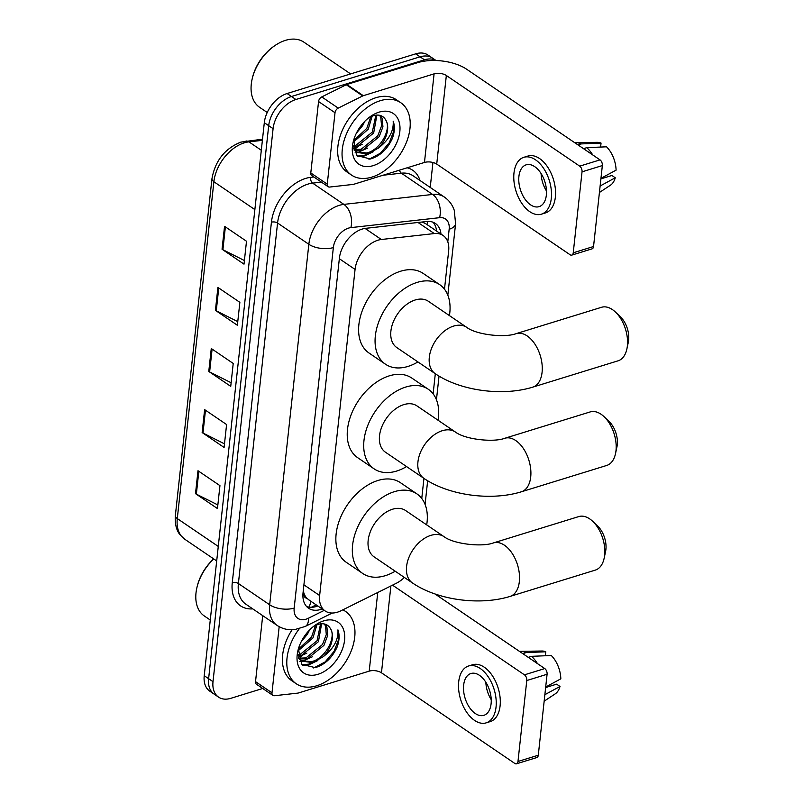 <?xml version="1.0" encoding="UTF-8"?>
<svg xmlns="http://www.w3.org/2000/svg" width="804" height="804" viewBox="0 0 804 804"><rect width="100%" height="100%" fill="white"/><g stroke="black" fill="none" stroke-linecap="round" stroke-linejoin="round"><path stroke-width="1.21" d="M444.491 289.219L448.652 250.959A26.261 17.125 124.2 0 0 443.104 235.502A26.261 17.125 124.2 0 0 434.321 233.562L381.347 239.502A26.261 17.125 124.2 0 0 377.86 240.245A26.261 17.125 124.2 0 0 355.066 269.42L319.64 595.533A26.261 17.125 124.2 0 0 325.178 610.99A26.261 17.125 124.2 0 0 341.017 610.749L396.332 583.262A26.261 17.125 124.2 0 0 404.372 577.453M306.957 598.317A26.261 17.125 -55.8 0 1 303.631 592.156L303.59 592.558A8.754 5.708 124.2 0 0 306.957 598.317L309.238 600.126M443.104 235.502L426.019 223.884L422.16 222.004M303.289 590.548L303.631 592.156M421.758 498.49L423.939 478.38M433.125 393.849L435.306 373.739M440.974 234.054A26.261 17.125 124.2 0 0 435.376 223.452A26.261 17.125 124.2 0 0 426.592 221.512L365.669 228.336A26.261 17.125 124.2 0 0 362.182 229.08A26.261 17.125 124.2 0 0 339.388 258.255L303.048 592.789A26.261 17.125 124.2 0 0 308.585 608.246A26.261 17.125 124.2 0 0 322.213 608.97M262.707 688.475L230.828 698.314A26.261 17.125 -55.8 0 1 218.557 697.118A26.261 17.125 -55.8 0 1 213.01 681.661L273.089 128.67A26.261 17.125 -55.8 0 1 295.882 99.495L424.472 59.808A26.261 17.125 -55.8 0 1 435.969 60.521M432.944 162.478L430.23 187.453M218.557 697.118L209.774 691.149A26.261 17.125 -55.8 0 1 204.226 675.692L264.305 122.7A26.261 17.125 -55.8 0 1 287.098 93.525L415.698 53.838L420.08 56.823A26.261 17.125 -55.8 0 1 432.361 58.019A26.261 17.125 -55.8 0 0 420.08 56.823L291.49 96.51L420.08 56.823L424.472 59.808M264.305 122.7L268.697 125.685A26.261 17.125 -55.8 0 1 291.49 96.51A26.261 17.125 -55.8 0 0 268.697 125.685L208.618 678.676L268.697 125.685L273.089 128.67M214.165 694.133A26.261 17.125 -55.8 0 1 208.618 678.676A26.261 17.125 -55.8 0 0 214.165 694.133M317.821 605.985A26.261 17.125 -55.8 0 1 306.565 606.487M433.004 222.216A26.261 17.125 -55.8 0 1 436.582 231.07M357.499 147.021A42.019 27.396 -55.8 0 1 355.579 148.539A42.019 27.396 -55.8 0 0 357.499 147.021M302.244 655.712A42.019 27.396 -55.8 0 1 300.314 657.23A42.019 27.396 -55.8 0 0 302.244 655.712M217.854 504.952L196.347 494.138A7.005 3.357 -173.8 0 1 195.503 493.646L217.462 508.56L219.944 485.646L197.995 470.732L195.503 493.646M224.487 443.848L202.99 433.034A7.005 3.357 -173.8 0 1 202.146 432.542L224.095 447.456L226.587 424.542L204.628 409.628L202.146 432.542M244.406 260.536L222.899 249.722A7.005 3.357 -173.8 0 1 222.055 249.23L244.014 264.154L246.496 241.24L224.547 226.316L222.055 249.23M237.763 321.64L216.266 310.826A7.005 3.357 -173.8 0 1 215.422 310.334L237.371 325.258L239.863 302.344L217.904 287.42L215.422 310.334M231.13 382.744L209.623 371.93A7.005 3.357 -173.8 0 1 208.779 371.438L230.738 386.352L233.22 363.448L211.271 348.524L208.779 371.438M415.698 53.838A26.261 17.125 -55.8 0 1 427.969 55.034L436.039 60.521M327.258 184.146A4.372 2.854 124.2 0 0 328.183 186.719L311.721 175.533A4.372 2.854 -55.8 0 1 310.796 172.96L327.258 184.146L335.017 112.731L318.555 101.535A4.372 2.854 -55.8 0 1 321.761 96.912L346.263 84.742A4.372 2.854 -55.8 0 1 346.856 84.5L417.628 62.662A35.014 16.773 -173.8 0 1 466.652 69.234L600.015 159.885A4.372 2.573 72.8 0 1 602.347 165.564L582.036 171.835A4.372 2.573 -107.2 0 0 579.704 166.147L446.341 75.496A8.754 4.191 6.2 0 0 434.09 73.857L363.318 95.696A4.372 2.854 124.2 0 0 362.725 95.937L338.223 108.108A4.372 2.854 124.2 0 0 335.017 112.731M310.796 172.96L318.555 101.535M328.183 186.719A4.372 2.854 124.2 0 0 329.65 187.051L353.107 184.417A4.372 2.854 124.2 0 0 353.69 184.297L424.462 162.458A8.754 4.191 6.2 0 1 436.723 164.096L570.086 254.747A4.372 2.573 -107.2 0 0 571.785 255.109A4.372 2.573 -107.2 0 0 573.242 252.798L593.543 246.526L602.347 165.564M593.543 246.526A4.372 2.573 72.8 0 1 592.096 248.848L571.785 255.109M573.242 252.798L582.036 171.835M546.358 195.06A21.879 12.854 -107.2 0 0 540.68 172.91A21.879 12.854 -107.2 0 0 526.188 164.83A21.879 12.854 -107.2 0 0 518.912 176.408A21.879 12.854 -107.2 0 0 524.59 198.558A21.879 12.854 -107.2 0 0 539.092 206.648A21.879 12.854 -107.2 0 0 546.358 195.06M541.414 214.176L545.474 212.919A29.758 17.487 -107.2 0 0 555.353 197.171A29.758 17.487 -107.2 0 0 547.645 167.041A29.758 17.487 -107.2 0 0 527.926 156.046L523.856 157.303A29.758 17.487 -107.2 0 0 513.977 173.051A29.758 17.487 -107.2 0 0 521.695 203.181A29.758 17.487 -107.2 0 0 541.414 214.176A29.758 17.487 -107.2 0 0 551.293 198.417A29.758 17.487 -107.2 0 0 543.584 168.297A29.758 17.487 -107.2 0 0 523.856 157.303M600.618 147.062L601.05 143.082L581.332 143.916L578.026 144.941M581.332 143.916A28.884 16.974 -107.2 0 0 575.724 142.65A28.884 16.974 -107.2 0 0 574.749 142.71M601.05 143.082A22.763 13.366 -107.2 0 0 597.221 142.338L575.724 142.65M599.422 192.488L610.447 185.201A22.763 13.366 -107.2 0 0 615.261 177.774L611.884 175.473L600.9 178.87M600.126 185.995L615.261 177.774M592.739 154.941A28.884 16.974 -107.2 0 0 586.819 147.655L606.538 146.81A22.763 13.366 -107.2 0 1 616.095 170.136L600.95 178.357M583.513 148.67L586.819 147.655M541.112 173.584A21.879 12.854 -107.2 0 0 546.489 191M267.229 112.49L259.591 107.304A39.386 25.688 -55.8 0 1 252.175 78.923L252.386 77.988A37.637 24.542 -55.8 0 1 273.973 46.23L274.767 45.687A39.386 25.688 -55.8 0 1 285.47 40.351A39.386 25.688 -55.8 0 1 303.882 42.15L350.624 73.918M252.175 78.923A39.386 25.688 -55.8 0 1 274.767 45.687M371.991 177.081A43.768 28.542 -55.8 0 1 351.529 175.091A43.768 28.542 -55.8 0 1 345.65 135.916A43.768 28.542 -55.8 0 1 380.282 100.701A43.768 28.542 -55.8 0 1 400.744 102.701A43.768 28.542 -55.8 0 1 406.623 141.866A43.768 28.542 -55.8 0 1 371.991 177.081M351.529 175.091L347.147 172.106A43.768 28.542 -55.8 0 1 341.258 132.931A43.768 28.542 -55.8 0 1 375.89 97.716A43.768 28.542 -55.8 0 1 396.352 99.716L400.744 102.701M353.619 140.298L356.976 155.614L370.503 158.981C380.202 155.976 387.508 149.082 392.432 138.268C394.714 131.786 394.965 126.097 393.196 121.203C393.859 131.052 388.925 140.017 378.393 148.067A21.879 14.271 -55.8 0 0 385.759 120.037C383.217 115.585 379.076 114.138 373.347 115.686L368.986 117.595M379.036 112.158A30.632 19.979 -55.8 0 1 399.829 131.585A30.632 19.979 -55.8 0 1 373.237 165.624A30.632 19.979 -55.8 0 1 353.137 142.157A30.632 19.979 -55.8 0 1 370.714 116.309A30.632 19.979 -55.8 0 1 379.036 112.158M354.252 149.494L361.197 149.242L377.8 135.796L381.558 125.856L380.784 117.314L379.588 115.284M354.775 150.207L362.564 150.167L379.166 136.72L382.935 126.791L382.161 118.248L380.312 115.464M353.278 145.966L355.7 145.504L372.312 132.057L375.85 115.153M353.368 146.991L357.076 146.439L373.679 132.992L376.895 115.072M353.579 140.569L366.825 128.328L370.795 116.66M353.368 142.147L368.192 129.263L372.212 116.057M356.383 133.203L362.704 125.535L364.825 121.293M353.951 149.926L357.217 152.499L368.051 153.906L378.393 148.067M356.554 152.006L366.684 152.971C380.352 150.107 391.809 128.801 385.759 120.037M353.559 148.328L357.217 152.499M353.629 148.449L362.132 144.378M355.077 152.881L357.368 152.589M357.619 152.539L367.619 148.107M357.961 156.579L364.513 155.936L373.106 151.845M357.478 156.127L363.83 155.473L368.041 153.906M368.956 159.303L380.403 153.222L389.317 142.71L393.669 131.333L393.196 121.203M615.532 312.133L620.507 316.897A19.256 11.316 72.8 0 1 628.638 340.172A19.256 11.316 72.8 0 1 628.316 342.202L626.889 348.936A28.009 16.452 -107.2 0 0 627.361 345.991A28.009 16.452 -107.2 0 0 615.532 312.133A28.009 16.452 -107.2 0 0 601.533 307.289L516.258 333.61A28.009 16.452 72.8 0 1 534.821 343.961A28.009 16.452 72.8 0 1 542.077 372.312A28.009 16.452 72.8 0 1 532.781 387.136L618.055 360.825A28.009 16.452 -107.2 0 0 626.889 348.936M516.258 333.61C504.942 337.992 476.3 334.836 466.722 327.359L428.311 301.249A28.009 18.261 124.2 0 0 415.216 299.972A28.009 18.261 124.2 0 0 393.045 322.504A28.009 18.261 124.2 0 0 396.814 347.579L435.235 373.689C460.511 390.975 502.651 396.483 532.781 387.136M417.929 361.931A48.139 31.396 -55.8 0 1 408 366.423A48.139 31.396 -55.8 0 1 385.498 364.222A48.139 31.396 -55.8 0 1 379.026 321.138A48.139 31.396 -55.8 0 1 417.125 282.405A48.139 31.396 -55.8 0 1 439.627 284.596A48.139 31.396 -55.8 0 1 449.426 315.6M385.498 364.222L369.036 353.036A48.139 31.396 -55.8 0 1 362.554 309.952A48.139 31.396 -55.8 0 1 400.663 271.209A48.139 31.396 -55.8 0 1 423.155 273.4L439.627 284.596M604.166 416.773L609.141 421.537A19.256 11.316 72.8 0 1 617.271 444.813A19.256 11.316 72.8 0 1 616.949 446.843L615.522 453.577A28.009 16.452 -107.2 0 0 615.995 450.632A28.009 16.452 -107.2 0 0 604.166 416.773A28.009 16.452 -107.2 0 0 590.166 411.929L504.892 438.25A28.009 16.452 72.8 0 1 523.444 448.602A28.009 16.452 72.8 0 1 530.71 476.953A28.009 16.452 72.8 0 1 521.404 491.777L606.688 465.466A28.009 16.452 -107.2 0 0 615.522 453.577M504.892 438.25C493.576 442.632 464.933 439.476 455.355 431.999L416.934 405.889A28.009 18.261 124.2 0 0 403.849 404.613A28.009 18.261 124.2 0 0 381.679 427.145A28.009 18.261 124.2 0 0 385.448 452.21L423.859 478.33C449.145 495.616 491.284 501.123 521.404 491.777M406.563 466.571A48.139 31.396 -55.8 0 1 396.633 471.054A48.139 31.396 -55.8 0 1 374.131 468.863A48.139 31.396 -55.8 0 1 367.659 425.778A48.139 31.396 -55.8 0 1 405.759 387.046A48.139 31.396 -55.8 0 1 428.261 389.236A48.139 31.396 -55.8 0 1 438.059 420.241M374.131 468.863L357.659 457.677A48.139 31.396 -55.8 0 1 351.187 414.593A48.139 31.396 -55.8 0 1 389.287 375.85A48.139 31.396 -55.8 0 1 411.789 378.041L428.261 389.236M592.799 521.414L597.774 526.178A19.256 11.316 72.8 0 1 605.904 549.454A19.256 11.316 72.8 0 1 605.583 551.484L604.156 558.217A28.009 16.452 -107.2 0 0 604.628 555.273A28.009 16.452 -107.2 0 0 592.799 521.414A28.009 16.452 -107.2 0 0 578.8 516.57L493.525 542.891A28.009 16.452 72.8 0 1 512.078 553.242A28.009 16.452 72.8 0 1 519.344 581.593A28.009 16.452 72.8 0 1 510.037 596.417L595.322 570.106A28.009 16.452 -107.2 0 0 604.156 558.217M493.525 542.891C482.209 547.273 453.567 544.117 443.989 536.64L405.568 510.52A28.009 18.261 124.2 0 0 392.483 509.244A28.009 18.261 124.2 0 0 370.312 531.786A28.009 18.261 124.2 0 0 374.081 556.85L412.492 582.97C437.778 600.256 479.918 605.764 510.037 596.417M395.196 571.212A48.139 31.396 -55.8 0 1 385.257 575.694A48.139 31.396 -55.8 0 1 362.765 573.503A48.139 31.396 -55.8 0 1 356.283 530.419A48.139 31.396 -55.8 0 1 394.392 491.676A48.139 31.396 -55.8 0 1 416.894 493.877A48.139 31.396 -55.8 0 1 426.693 524.881M362.765 573.503L346.293 562.318A48.139 31.396 -55.8 0 1 339.821 519.223A48.139 31.396 -55.8 0 1 377.92 480.49A48.139 31.396 -55.8 0 1 400.422 482.681L416.894 493.877M271.993 692.837A4.372 2.854 124.2 0 0 272.918 695.41L256.456 684.224A4.372 2.854 -55.8 0 1 255.531 681.641L271.993 692.837L279.179 626.688M255.531 681.641L262.707 615.633M434.984 593.955L544.75 668.566A4.372 2.573 72.8 0 1 547.082 674.254L526.781 680.526A4.372 2.573 -107.2 0 0 524.449 674.837L392.523 585.161M272.918 695.41A4.372 2.854 124.2 0 0 274.385 695.731L297.852 693.108A4.372 2.854 124.2 0 0 298.435 692.978L369.207 671.139A8.754 4.191 6.2 0 1 381.458 672.787L514.821 763.438A4.372 2.573 -107.2 0 0 516.53 763.8A4.372 2.573 -107.2 0 0 517.977 761.478L538.288 755.217L547.082 674.254M538.288 755.217A4.372 2.573 72.8 0 1 536.831 757.539L516.53 763.8M517.977 761.478L526.781 680.526M491.093 703.751A21.879 12.854 -107.2 0 0 485.425 681.601A21.879 12.854 -107.2 0 0 470.923 673.511A21.879 12.854 -107.2 0 0 463.657 685.098A21.879 12.854 -107.2 0 0 469.325 707.249A21.879 12.854 -107.2 0 0 483.827 715.339A21.879 12.854 -107.2 0 0 491.093 703.751M486.149 722.866L490.209 721.61A29.758 17.487 -107.2 0 0 500.098 705.852A29.758 17.487 -107.2 0 0 492.38 675.732A29.758 17.487 -107.2 0 0 472.662 664.737L468.601 665.983A29.758 17.487 -107.2 0 0 458.712 681.742A29.758 17.487 -107.2 0 0 466.431 711.872A29.758 17.487 -107.2 0 0 486.149 722.866A29.758 17.487 -107.2 0 0 496.038 707.108A29.758 17.487 -107.2 0 0 488.319 676.978A29.758 17.487 -107.2 0 0 468.601 665.983M545.353 655.742L545.785 651.763L526.067 652.607L522.771 653.622M526.067 652.607A28.884 16.974 -107.2 0 0 520.459 651.34A28.884 16.974 -107.2 0 0 519.484 651.401M545.785 651.763A22.763 13.366 -107.2 0 0 541.966 651.019L520.459 651.34M544.157 701.178L555.192 693.882A22.763 13.366 -107.2 0 0 559.996 686.455L556.629 684.164L545.635 687.551M544.861 694.686L559.996 686.455M537.484 663.632A28.884 16.974 -107.2 0 0 531.555 656.335L551.273 655.501A22.763 13.366 -107.2 0 1 560.83 678.817L545.695 687.048M528.258 657.36L531.555 656.335M485.857 682.264A21.879 12.854 -107.2 0 0 491.234 699.691M210.276 620.025L204.337 615.995A39.386 25.688 -55.8 0 1 196.91 587.613L197.131 586.679A37.637 24.542 -55.8 0 1 213.703 558.911M196.91 587.613A39.386 25.688 -55.8 0 1 213.794 558.971M342.795 609.864A43.768 28.542 -55.8 0 1 345.479 611.382A43.768 28.542 -55.8 0 1 351.368 650.557A43.768 28.542 -55.8 0 1 316.726 685.772A43.768 28.542 -55.8 0 1 296.274 683.772A43.768 28.542 -55.8 0 1 299.289 628.718M296.274 683.772L291.882 680.787A43.768 28.542 -55.8 0 1 292.063 629.773M298.364 648.979L301.711 664.305L315.248 667.662C324.937 664.667 332.243 657.762 337.167 646.959C339.449 640.476 339.7 634.788 337.931 629.884C338.595 639.743 333.66 648.697 323.138 656.757A21.879 14.271 -55.8 0 0 330.504 628.718C327.952 624.276 323.821 622.829 318.082 624.366L313.721 626.286M323.781 620.849A30.632 19.979 -55.8 0 1 344.564 640.265A30.632 19.979 -55.8 0 1 317.972 674.315A30.632 19.979 -55.8 0 1 297.882 650.848A30.632 19.979 -55.8 0 1 315.449 624.999A30.632 19.979 -55.8 0 1 323.781 620.849M298.987 658.185L305.932 657.923L322.535 644.476L326.293 634.547L325.53 626.004L324.334 623.974M299.51 658.888L307.299 658.858L323.911 645.411L327.67 635.472L326.896 626.939L325.047 624.155M298.023 654.657L300.445 654.195L317.047 640.748L320.585 623.844M298.103 655.682L301.812 655.129L318.424 641.682L321.63 623.753M298.314 649.26L311.56 637.019L315.53 625.341M298.113 650.838L312.937 637.954L316.957 624.748M301.118 641.883L307.44 634.215L309.57 629.974M298.696 658.617L301.962 661.179L312.796 662.586L323.138 656.757M301.289 660.687L311.419 661.662C325.087 658.788 336.554 637.492 330.504 628.718M298.294 657.019L301.962 661.179M298.364 657.139L306.877 653.069M299.812 661.561L302.103 661.28M302.364 661.23L312.364 656.798M302.706 665.27L309.259 664.627L317.851 660.526M302.214 664.818L308.565 664.154L312.776 662.596M313.691 667.983L325.148 661.913L334.062 651.391L338.404 640.024L337.931 629.884M365.046 228.416L381.347 239.502M308.907 607.11A26.261 13.005 -116.4 0 0 310.656 601.121M427.406 224.829A26.261 17.376 -96.4 0 0 427.517 221.432M303.59 592.558A26.261 12.583 -173.8 0 1 303.048 592.719M339.338 258.727L355.066 269.42M418 222.477L434.321 233.562M303.912 584.84L319.64 595.533M447.798 241.843L449.155 229.271A17.507 11.417 124.2 0 0 439.607 217.683L350.876 227.622A17.507 11.417 124.2 0 0 348.544 228.115A17.507 11.417 124.2 0 0 333.348 247.562L294.184 608.075A17.507 11.417 124.2 0 0 306.063 619.18A17.507 11.417 124.2 0 0 308.445 618.216L324.253 610.357M294.184 608.075A17.507 8.392 6.2 0 1 269.672 604.789L308.837 244.285A35.014 22.834 -55.8 0 1 339.228 205.372A35.014 22.834 -55.8 0 1 343.881 204.387L312.595 183.121A35.014 22.834 124.2 0 0 307.952 184.116A35.014 22.834 124.2 0 0 277.561 223.02L238.396 583.533A35.014 22.834 124.2 0 0 245.783 604.136L277.068 625.391A35.014 22.834 -55.8 0 1 269.672 604.789L238.396 583.533A4.372 2.1 -173.8 0 0 232.266 582.709L271.43 222.195A4.372 2.1 -173.8 0 1 277.561 223.02L308.837 244.285A17.507 8.392 6.2 0 0 333.348 247.562M277.068 625.391C282.405 628.909 288.314 630.316 294.777 629.602L305.259 626.437A17.507 8.673 -116.4 0 0 308.445 618.216M271.43 222.195A39.386 25.688 -55.8 0 1 305.62 178.428A39.386 25.688 -55.8 0 1 310.846 177.322L313.851 176.98M407.146 167.795A39.386 25.688 -55.8 0 1 420.03 180.518M252.768 608.879A39.386 25.688 -55.8 0 1 232.266 582.709M295.882 99.495L287.098 93.525M213.01 681.661L204.226 675.692M350.876 227.622A17.507 11.588 -96.4 0 0 343.881 204.387L432.612 194.447L401.337 173.182L383.066 175.232M439.607 217.683A17.507 11.588 -96.4 0 0 432.612 194.447A35.014 22.834 -55.8 0 1 444.331 197.03L413.045 175.764A35.014 22.834 124.2 0 0 401.337 173.182A4.372 2.894 83.6 0 1 399.538 170.147M321.429 182.136L312.595 183.121A4.372 2.894 83.6 0 1 310.846 177.322M449.155 229.271A17.507 8.392 6.2 0 0 455.587 223.703L454.27 210.336C452.391 204.769 449.074 200.337 444.331 197.03M262.385 140.348L248.928 141.856A35.014 22.834 124.2 0 0 244.275 142.841A35.014 22.834 124.2 0 0 213.884 181.744A8.754 4.191 -173.8 0 1 211.954 178.719C215.181 160.77 224.818 148.569 240.868 142.117L262.516 139.192M245.964 141.042A8.754 5.789 -96.4 0 1 248.928 141.856L261.31 150.268M254.868 209.603L213.884 181.744L177.292 518.58A35.014 22.834 124.2 0 0 184.689 539.182L180.046 534.811C178.066 532.469 174.468 526.519 175.362 515.545A8.754 4.191 6.2 0 0 177.292 518.58L218.276 546.439M209.623 371.93L212.105 349.087M216.266 310.826L218.748 287.983M222.899 249.722L225.381 226.879M202.99 433.034L205.472 410.191M196.347 494.138L198.829 471.295M436.723 164.096L446.341 75.496M424.462 162.458L434.09 73.857M346.856 84.5L363.318 95.696M579.704 166.147L600.015 159.885M362.725 95.937L346.263 84.742M321.761 96.912L338.223 108.108M466.722 327.359A28.009 18.261 124.2 0 0 453.637 326.082A28.009 18.261 124.2 0 0 429.316 357.207A28.009 18.261 124.2 0 0 435.235 373.689M455.355 431.999A28.009 18.261 124.2 0 0 442.26 430.723A28.009 18.261 124.2 0 0 417.949 461.848A28.009 18.261 124.2 0 0 423.859 478.33M443.989 536.64A28.009 18.261 124.2 0 0 430.894 535.364A28.009 18.261 124.2 0 0 406.583 566.488A28.009 18.261 124.2 0 0 412.492 582.97M381.458 672.787L390.895 585.965M369.207 671.139L377.749 592.498M524.449 674.837L544.75 668.566M311.279 607.301L316.173 604.869M308.676 599.774L325.178 610.99M425.085 504.44L427.658 480.752M436.451 399.799L439.034 376.111M447.828 295.158L455.587 223.703M305.259 626.437L332.243 613.03M175.362 515.545L211.954 178.719M184.689 539.182L216.698 560.941M345.479 611.382L343.057 609.733"/></g></svg>
